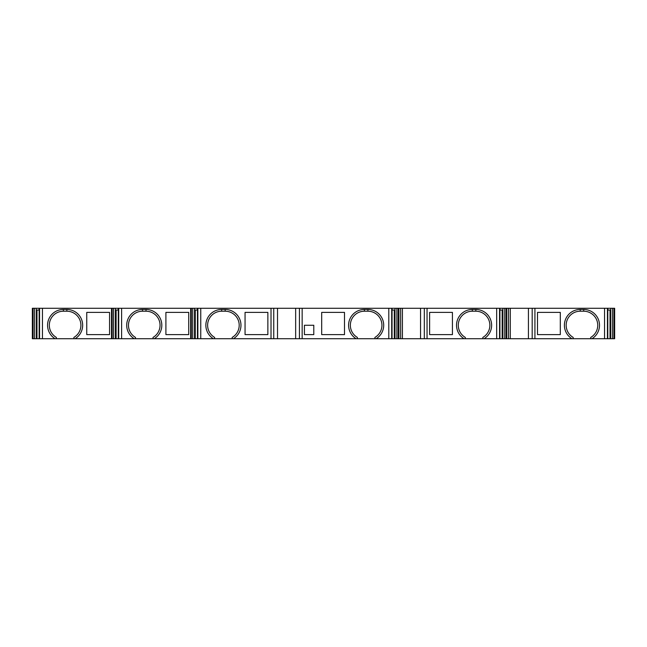 <?xml version="1.0" encoding="UTF-8"?>
<svg xmlns="http://www.w3.org/2000/svg" width="647" height="647" viewBox="0 0 647 647"><rect width="100%" height="100%" fill="white"/><g stroke="black" fill="none" stroke-linecap="round" stroke-linejoin="round"><path stroke-width="0.97" d="M614.618 308.287L614.65 338.713L614.65 308.287L610.768 308.287L610.768 338.713L32.35 338.713L32.35 308.287L32.382 338.713M32.382 308.287L39.152 308.287L39.152 338.713L39.152 308.287L118.296 308.287L118.296 338.713L118.296 308.287L197.448 308.287L197.448 338.713L197.448 308.287L392.042 308.287L392.042 338.713L392.042 308.287L499.921 308.287L499.921 338.713L499.921 308.287L607.792 308.287L607.792 338.713L607.792 308.287L610.768 308.287M614.618 338.713L610.768 338.713M357.37 337.41A14.04 14.04 0 0 1 364.39 311.215A14.04 14.04 0 0 0 357.37 337.41L357.37 338.713L357.37 337.41A14.04 14.04 0 0 1 364.39 311.215L367.9 311.215A14.04 14.04 0 0 1 374.92 337.41L374.92 338.713L374.92 337.41M560.302 312.388L537.487 312.388L537.487 334.612L560.302 334.612L560.302 312.388M452.431 312.388L429.616 312.388L429.616 334.612L452.431 334.612L452.431 312.388M344.503 312.388L321.688 312.388L321.688 334.612L344.503 334.612L344.503 312.388M267.866 312.388L245.051 312.388L245.051 334.612L267.866 334.612L267.866 312.388M188.722 312.388L165.907 312.388L165.907 334.612L188.722 334.612L188.722 312.388M109.569 312.388L86.755 312.388L86.755 334.612L109.569 334.612L109.569 312.388M590.727 337.41L590.727 338.713L590.727 337.41A14.04 14.04 0 0 0 583.707 311.215L580.197 311.215A14.04 14.04 0 0 0 573.177 337.41L573.177 338.713L573.177 337.41A14.04 14.04 0 0 1 580.197 311.215L580.197 309.46L583.707 309.46A15.795 15.795 0 0 1 591.981 338.713M528.421 308.287L528.421 338.713M510.289 308.287L510.289 338.713M506.779 308.287L506.779 338.713M502.889 308.287L502.889 338.713M499.977 310.042L502.889 310.042M392.106 310.042L395.018 310.042L395.018 338.713M194.537 308.287L194.537 310.042L197.448 310.042M115.384 308.287L115.384 310.042L118.296 310.042M36.24 308.287L36.24 310.042L39.152 310.042M607.848 310.042L610.768 310.042M502.161 310.042L502.161 338.713M482.848 337.41L482.848 338.713L482.848 337.41A14.04 14.04 0 0 0 475.828 311.215A14.04 14.04 0 0 1 482.848 337.41M464.053 338.713A15.795 15.795 0 0 1 472.318 309.46L472.318 311.215A14.04 14.04 0 0 0 465.298 337.41L465.298 338.713L465.298 337.41A14.04 14.04 0 0 1 472.318 311.215L475.828 311.215L475.828 309.46A15.795 15.795 0 0 1 484.102 338.713M420.55 308.287L420.55 338.713M402.418 308.287L402.418 338.713M398.908 308.287L398.908 338.713M395.018 308.287L395.018 310.042M394.29 310.042L394.29 338.713M304.43 325.255L304.43 334.612L313.787 334.612L313.787 325.255L304.43 325.255M295.655 308.287L295.655 338.713M277.523 308.287L277.523 338.713M232.184 337.41L232.184 338.713L232.184 337.41A14.04 14.04 0 0 0 225.164 311.215L221.654 311.215A14.04 14.04 0 0 0 214.634 337.41L214.634 338.713L214.634 337.41A14.04 14.04 0 0 1 221.654 311.215L221.654 309.46L225.164 309.46A15.795 15.795 0 0 1 233.438 338.713M195.265 310.042L195.265 338.713M194.537 310.042L194.537 338.713M190.647 308.287L190.647 338.713M153.032 337.41L153.032 338.713L153.032 337.41A14.04 14.04 0 0 0 146.012 311.215L142.502 311.215A14.04 14.04 0 0 0 135.482 337.41L135.482 338.713L135.482 337.41A14.04 14.04 0 0 1 142.502 311.215L142.502 309.46L146.012 309.46A15.795 15.795 0 0 1 154.285 338.713M116.12 310.042L116.12 338.713M115.384 310.042L115.384 338.713M111.502 308.287L111.502 338.713M73.887 337.41L73.887 338.713L73.887 337.41A14.04 14.04 0 0 0 66.867 311.215L63.357 311.215A14.04 14.04 0 0 0 56.338 337.41L56.338 338.713L56.338 337.41A14.04 14.04 0 0 1 63.357 311.215L63.357 309.46L66.867 309.46A15.795 15.795 0 0 1 75.141 338.713M36.968 310.042L36.968 338.713M36.24 310.042L36.24 338.713M610.032 310.042L610.032 338.713M571.924 338.713A15.795 15.795 0 0 1 580.197 309.46M534.923 308.287L534.923 338.713M604.549 308.287L604.549 338.713M583.707 309.46L583.707 311.215M532.19 308.287L532.19 338.713M508.534 308.287L508.534 338.713M506.738 308.287L506.738 338.713M506.14 308.287L506.14 338.713M504.741 308.287L504.741 338.713M499.565 308.287L499.565 338.713M496.678 308.287L496.678 338.713M472.318 309.46L475.828 309.46M427.052 308.287L427.052 338.713M424.319 308.287L424.319 338.713M400.663 308.287L400.663 338.713M398.867 308.287L398.867 338.713M398.261 308.287L398.261 338.713M396.862 308.287L396.862 338.713M391.694 308.287L391.694 338.713M388.798 308.287L388.798 338.713M356.117 338.713A15.795 15.795 0 0 1 364.39 309.46L367.9 309.46A15.795 15.795 0 0 1 376.174 338.713M302.157 308.287L302.157 338.713M367.9 309.46L367.9 311.215M364.39 309.46L364.39 311.215M299.424 308.287L299.424 338.713M273.746 308.287L273.746 338.713M271.02 308.287L271.02 338.713M213.381 338.713A15.795 15.795 0 0 1 221.654 309.46M200.748 308.287L200.748 338.713M225.164 309.46L225.164 311.215M197.861 308.287L197.861 338.713M192.685 308.287L192.685 338.713M191.294 308.287L191.294 338.713M190.687 308.287L190.687 338.713M134.228 338.713A15.795 15.795 0 0 1 142.502 309.46M121.604 308.287L121.604 338.713M146.012 309.46L146.012 311.215M118.716 308.287L118.716 338.713M113.54 308.287L113.54 338.713M112.141 308.287L112.141 338.713M111.535 308.287L111.535 338.713M55.084 338.713A15.795 15.795 0 0 1 63.357 309.46M42.451 308.287L42.451 338.713M66.867 309.46L66.867 311.215M39.564 308.287L39.564 338.713M34.388 308.287L34.388 338.713M32.989 308.287L32.989 338.713M612.612 308.287L612.612 338.713M607.436 308.287L607.436 338.713M614.011 308.287L614.011 338.713"/></g></svg>
